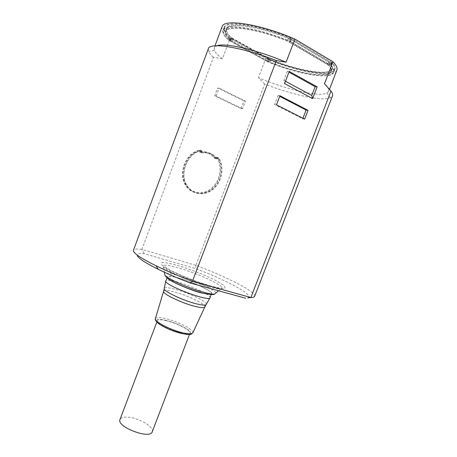 <?xml version="1.0" encoding="UTF-8"?>
<svg xmlns="http://www.w3.org/2000/svg" width="457" height="457" viewBox="0 0 457 457"><rect width="100%" height="100%" fill="white"/><g stroke="black" fill="none" stroke-linecap="round" stroke-linejoin="round"><path stroke-width="0.34" stroke-dasharray="2.29 1.71" d="M254.646 296.29C256.411 291.954 226.952 276.971 195.864 265.328L264.7 84.111C292.64 94.907 322.202 101.511 330.411 97.775L332.485 95.89M247.717 297.964C255.377 295.69 227.22 280.507 195.99 268.756L144.235 253.664C139.625 253.155 137.266 253.612 137.163 255.023M195.864 265.328L195.99 268.756M264.7 84.111L258.451 77.736C286.413 89.463 318.706 97.187 326.829 93.114L328.646 91.377C329.137 90.155 328.634 88.567 327.138 86.619M201.714 151.838L201.034 151.553L200.594 150.37L199.823 150.096C185.439 152.524 177.207 174.837 186.336 186.365C192.511 195.059 204.925 195.55 212.945 187.85C221.057 180.269 223.165 166.234 217.361 157.431L214.733 157.117C211.265 153.169 206.93 151.41 201.714 151.838L202.908 152.187C208.129 151.753 212.476 153.518 215.95 157.476L214.927 157.351L216.144 157.711M195.785 265.328L141.881 249.385L213.47 57.268L222.439 58.742L229.945 38.668L265.745 58.485L258.451 77.736M241.062 108.56L243.958 100.888L217.652 87.91L214.687 95.821L241.062 108.56L242.536 108.806L245.449 101.111L219.092 88.092L217.652 87.91M268.225 58.993L230.008 37.708C225.238 33.532 223.273 30.133 224.101 27.517C225.507 19.982 258.051 24.37 290.669 37.971L332.25 62.66C334.644 65.5 335.489 67.802 334.787 69.561C331.862 77.501 298.701 71.618 269.236 59.467L268.225 58.993L267.248 61.569L228.997 40.41C224.216 36.269 222.233 32.921 223.045 30.351C224.398 22.959 256.88 27.477 289.492 41.056L290.681 41.633L291.857 38.554M265.745 58.485C296.936 71.852 333.667 78.798 336.838 70.247M222.113 26.666C221.199 29.716 223.804 33.715 229.945 38.668M141.881 249.385C136.826 248.705 134.015 248.996 133.444 250.253M208.341 48.733L208.598 51.504C209.363 53.189 210.985 55.108 213.47 57.268M222.439 58.742C218.069 55.52 215.378 52.738 214.373 50.396L214.207 47.911L217.012 45.751M304.67 119.128L302.751 118.809L274.594 104.556L276.474 104.83M302.962 118.26L302.751 118.809M279.947 95.742L278.056 95.502L279.707 96.358M278.056 95.502L274.594 104.556M285.476 81.26L283.831 80.375L284.585 83.591M289.241 71.412L287.31 71.269L288.95 72.177M287.31 71.269L283.831 80.375M216.121 157.357L218.583 157.791C224.393 166.611 222.273 180.692 214.139 188.295C206.101 196.019 193.665 195.527 187.479 186.81C178.339 175.26 186.599 152.878 201.017 150.439L201.788 150.713L202.228 151.901L202.908 152.187M217.338 157.716L216.155 157.722M144.235 253.664L141.95 249.436M243.958 100.888L245.449 101.111M214.687 95.821L216.115 96.027L242.536 108.806M216.115 96.027L219.092 88.092M331.576 62.146L330.445 65.071L331.119 65.585C333.524 68.39 334.381 70.658 333.69 72.383C330.828 80.169 297.724 74.177 268.259 62.043L267.248 61.569M330.445 65.071L290.681 41.633M201.251 152.095L201.017 151.25L200.2 150.987C187.301 153.912 179.55 173.18 186.559 184.737C191.826 194.374 204.25 196.219 212.785 189.095C221.405 182.12 224.284 167.942 218.806 158.75L216.184 158.819L215.533 157.991C211.979 153.952 207.529 152.278 202.194 152.964L201.468 152.684L201.251 152.095L199.669 151.633L199.766 152.181L202.194 152.964M267.408 61.541L229.305 40.456C224.598 36.371 222.65 33.064 223.456 30.528C224.804 23.204 256.954 27.66 289.281 41.101L330.742 65.522C333.107 68.293 333.947 70.532 333.267 72.24C330.44 79.958 297.656 74.04 268.419 62.021L267.408 61.541L268.385 58.964L231.076 38.262L230.065 40.964M200.2 150.987L199.435 150.661L199.669 151.633M216.155 158.779L214.333 158.236L213.716 157.454C210.169 153.432 205.73 151.758 200.406 152.444M214.333 158.236L217.538 158.642M218.806 158.75L216.989 157.991L215.978 158.179M199.435 150.661C186.427 153.152 178.356 172.512 185.422 184.12C190.678 193.728 203.142 195.476 211.574 188.25C220.103 181.172 222.713 166.948 216.989 157.991M290.475 41.684L291.652 38.605L290.458 38.017C258.125 24.558 225.912 20.228 224.513 27.694C223.69 30.276 225.621 33.629 230.311 37.754L231.076 38.262M268.385 58.964L269.402 59.439C298.632 71.481 331.474 77.284 334.364 69.418C335.055 67.676 334.227 65.402 331.873 62.603L331.194 62.083L330.063 65.008M291.652 38.605L331.194 62.083M178.47 278.062C192.534 281.832 212.956 291.383 211.562 293.697C211.465 298.33 164.457 280.472 167.371 276.913C168.085 275.862 171.786 276.245 178.47 278.062M268.779 58.593L231.488 37.691C227.392 33.949 225.729 30.899 226.501 28.54C227.894 21.479 257.902 25.364 288.653 37.937L330.257 62.58C332.262 65.094 332.942 67.145 332.313 68.733C329.594 76.188 298.798 70.898 270.864 59.57L268.779 58.593L267.796 61.181L230.477 40.399C226.369 36.697 224.69 33.687 225.444 31.373C226.792 24.444 256.737 28.454 287.482 41.004L289.921 42.187L291.092 39.119M328.903 61.529L327.772 64.454L329.131 65.494C331.142 67.979 331.839 69.995 331.222 71.555C328.56 78.867 297.815 73.468 269.881 62.158L267.796 61.181M327.772 64.454L289.921 42.187M267.888 61.129L230.814 40.479C226.763 36.811 225.107 33.835 225.855 31.55C227.198 24.678 256.874 28.648 287.356 41.084L328.726 65.408C330.719 67.865 331.411 69.87 330.799 71.412C328.166 78.661 297.69 73.32 269.978 62.101L267.888 61.129L268.75 58.862L233.236 39.148L232.35 41.513M289.795 42.267L290.818 39.588L288.378 38.399C257.891 25.952 228.163 22.085 226.781 29.071C226.021 31.396 227.66 34.412 231.705 38.102L233.236 39.148M268.75 58.862L270.841 59.838C298.552 71.069 329.069 76.319 331.753 68.944C332.376 67.373 331.696 65.345 329.714 62.86L328.354 61.804L327.366 64.363M290.818 39.588L328.354 61.804M165.817 320.608C176.419 322.91 191.374 330.554 189.981 333.09C189.307 337.883 154.729 324.75 157.345 320.694C158.002 319.529 160.83 319.5 165.817 320.608M152.255 431.768C154.392 427.278 140.099 418.446 129.194 417.292C124.07 416.71 121.014 417.452 120.008 419.52M210.963 286.071L200.629 282.86C191.02 279.513 180.943 275.343 170.387 270.344L161.338 264.557L162.212 262.398C166.542 262.712 171.501 263.672 177.093 265.277C182.789 266.945 190.392 269.607 199.909 273.257L214.43 279.724L224.25 285.551L225.084 288.338L219.126 288.007L210.963 286.071M202.005 151.307L200.817 150.964M199.823 150.096L201.017 150.439M218.583 157.791L217.361 157.431M208.66 286.79C192.106 282.352 166.759 271.247 163.56 267.179C161.572 264.335 166.348 264.517 177.882 267.728C199.132 273.623 229.625 288.378 220.902 288.955C218.732 289.15 214.653 288.43 208.66 286.79M230.768 38.217L229.762 40.913M228.997 40.41L230.008 37.708M269.236 59.467L268.259 62.043M332.25 62.66L331.119 65.585M290.669 37.971L289.492 41.056M215.841 293.063C215.453 289.841 192.86 279.541 177.316 275.32C170.364 273.4 166.131 272.823 164.606 273.572M201.234 151.844L199.709 151.398M215.755 158.333L217.372 158.813M201.623 293.017C207.027 294.485 213.573 295.496 211.865 292.863C209.495 290.515 202.325 286.75 194.636 283.563C187.164 280.649 181.463 278.69 177.533 277.667C172.289 276.234 165.491 275.068 166.999 277.685M229.305 40.456L230.311 37.754M269.402 59.439L268.419 62.021M331.873 62.603L330.742 65.522M290.458 38.017L289.281 41.101M210.037 297.678C211.471 295.256 191.089 285.636 177.002 281.929C170.312 280.147 166.599 279.804 165.862 280.901M233.019 38.731L232.007 41.433M230.477 40.399L231.488 37.691M270.864 59.57L269.881 62.158M330.257 62.58L329.131 65.494M288.653 37.937L287.482 41.004M206.364 304.299C207.307 301.66 188.147 292.549 174.86 289.161C168.707 287.567 165.166 287.27 164.223 288.264M163.589 291.332C164.12 290.064 167.628 290.252 174.1 291.903C187.25 295.205 206.158 304.299 204.873 306.853M230.814 40.479L231.705 38.102M270.841 59.838L269.978 62.101M329.714 62.86L328.726 65.408M288.378 38.399L287.356 41.084M192.86 332.799C194.385 329.897 177.265 321.18 165.131 318.518C159.453 317.244 156.203 317.249 155.391 318.54M187.239 334.438C191.317 334.764 192.768 332.907 187.142 329.103C182.132 326.161 177.053 323.824 171.895 322.094C166.577 320.306 162.189 319.392 158.739 319.34C155.808 319.472 155.706 320.848 158.436 323.459M326.829 93.114L330.411 97.775M328.646 91.377L329.468 89.252M214.207 47.911L214.979 45.837M200.594 150.37L201.788 150.713M201.034 151.553L202.228 151.901M214.733 157.117L215.95 157.476M217.298 157.345L218.52 157.705M186.336 186.365L187.479 186.81M218.623 290.806L220.902 288.955L209.872 285.939C199.412 282.826 188.678 278.85 177.676 274.011C166.856 269.082 164.651 267.368 163.56 267.179L164.389 272.229M334.787 69.561L333.69 72.383M224.101 27.517L223.045 30.351M214.373 50.396L208.598 51.504M201.017 151.25L199.618 150.844M201.468 152.684L199.766 152.181M215.533 157.991L213.716 157.454M216.184 158.819L214.367 158.276M185.422 184.12L186.559 184.737M334.364 69.418L333.267 72.24M224.513 27.694L223.456 30.528M211.237 294.537L211.562 293.697M167.056 277.736L167.371 276.913M332.313 68.733L331.222 71.555M226.501 28.54L225.444 31.373M331.753 68.944L330.799 71.412M226.781 29.071L225.855 31.55M189.449 334.467L189.981 333.09M156.825 322.059L157.345 320.694"/><path stroke-width="0.69" d="M330.994 91.046L250.887 297.501C253.109 297.478 254.366 297.073 254.646 296.29L332.485 95.89C332.987 94.639 332.49 93.028 330.994 91.046L324.487 83.814L333.01 61.775L294.908 39.091L286.088 62.221L276.354 60.553L192.437 281.284L250.807 297.513L247.717 297.964M308.064 110.354L304.67 119.128L276.474 104.83L279.947 95.742L308.064 110.354L306.121 110.068L302.962 118.26M317.135 86.853L312.594 98.621L284.585 83.591L289.241 71.412L317.135 86.853L315.159 86.659L311.765 95.45L285.476 81.26M327.138 86.619L324.487 83.814M137.163 255.023C137.346 257.628 144.361 262.387 158.213 269.299C167.496 273.829 178.116 278.382 190.072 282.957L245.712 298.261M329.468 89.252L336.838 70.247C337.677 68.144 336.403 65.322 333.01 61.775M294.908 39.091C260.216 23.93 223.462 18.469 222.113 26.666L214.979 45.837M192.506 281.341L190.072 282.957M276.354 60.553C241.159 46.877 209.495 42.09 208.341 48.733L133.444 250.253C132.776 252.79 140.322 257.982 156.094 265.82C166.656 270.95 178.773 276.108 192.437 281.284M217.012 45.751C225.055 42.535 257.051 49.807 286.088 62.221M279.707 96.358L306.121 110.068M312.594 98.621L311.765 95.45M288.95 72.177L315.159 86.659M156.825 322.059L120.008 419.52C116.192 426.804 150.342 439.777 152.255 431.768L189.449 334.467M164.606 273.572L164.874 275.194C167.708 278.947 189.512 288.584 203.868 292.326C209.078 293.708 212.648 294.297 214.59 294.079L215.841 293.063M166.999 277.685C171.124 282.563 195.973 291.966 201.623 293.017M164.223 288.264L165.862 280.901C162.886 284.642 209.872 302.488 210.037 297.678L211.237 294.537M204.873 306.853L204.81 306.99C204.045 307.978 200.789 307.772 195.042 306.367C181.783 303.18 162.332 293.788 163.589 291.332L164.177 288.904C164.531 291.795 183.543 300.677 196.327 303.808C201.526 305.099 204.747 305.425 205.987 304.785L206.364 304.299M155.391 318.54L155.34 318.718C154.026 321.568 171.495 330.468 183.651 332.993C188.93 334.107 191.98 334.09 192.791 332.942L192.86 332.799M158.436 323.459C165.057 328.537 178.339 332.993 182.486 333.707L187.239 334.438M158.213 269.299L156.094 265.82M164.389 272.229L164.874 275.194C167.999 281.026 188.507 289.39 202.697 293.154C209.889 294.639 213.847 294.948 214.59 294.079L218.623 290.806M165.862 280.901L167.056 277.736M210.037 297.678L204.81 306.99L192.791 332.942L191.18 334.153C190.992 334.684 188.25 334.558 182.943 333.787L171.438 330.24C164.434 327.503 158.693 323.864 158.311 323.367C155.82 321.111 154.826 319.563 155.34 318.718L163.589 291.332"/></g></svg>
